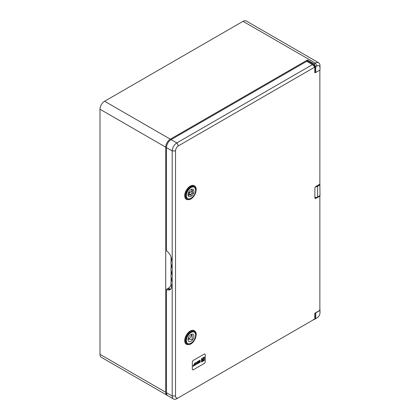 <?xml version="1.0" encoding="UTF-8"?>
<svg xmlns="http://www.w3.org/2000/svg" width="420" height="420" viewBox="0 0 420 420"><rect width="100%" height="100%" fill="white"/><g stroke="black" fill="none" stroke-linecap="round" stroke-linejoin="round"><path stroke-width="0.63" d="M315.756 72.471L320.003 70.019L320.003 67.678A4.174 2.41 120 0 0 317.048 65.972L315.756 66.717L315.756 72.471A0.52 0.299 180 0 1 315.021 72.471L315.021 66.895L313.577 64.391L307.083 60.643L307.083 61.498M307.083 60.643A0.52 0.299 -60 0 1 307.451 60.002L170.315 139.178A6.526 3.769 120 0 0 165.706 147.168L165.706 392.264A6.526 3.769 120 0 0 167.055 395.252A6.526 3.769 120 0 0 167.465 395.435M313.577 64.391L315.389 63.095A6.526 3.769 -60 0 1 318.654 62.769A6.526 3.769 -60 0 1 320.003 65.756L320.003 67.678M318.654 62.769L246.298 21A6.526 3.769 120 0 0 243.038 21.325L104.612 101.241A6.526 3.769 120 0 0 99.997 109.237L99.997 354.328A6.526 3.769 120 0 0 101.346 357.315L167.055 395.252M315.404 318.832A6.526 3.769 -60 0 1 315.389 318.843L317.048 317.882A4.174 2.41 120 0 0 320.003 312.769L320.003 310.422L315.756 312.874L315.756 318.628L317.048 317.882L315.389 318.843M315.504 186.811A3.134 1.806 0 0 0 317.604 186.281L317.604 196.938L320.003 195.552L319.856 182.889M320.003 310.422L319.856 308.422M315.315 312.958A0.52 0.299 0 0 0 315.756 312.874M320.003 184.895L317.604 186.281M317.604 196.938A3.134 1.806 180 0 1 314.874 197.442M315.021 66.895L315.756 66.717L314.097 63.84L307.451 60.002M315.756 318.628L314.097 319.589L315.756 318.628L315.021 318.455L315.021 313.131M314.097 319.589L313.577 319.289M188.034 194.633A4.174 2.41 120 0 0 188.727 194.14A4.174 2.41 120 0 1 188.034 194.633M190.99 189.599A4.174 2.41 120 0 0 190.99 189.52A4.174 2.41 -60 0 1 193.079 189.31A4.174 2.41 -60 0 1 193.079 194.135A4.174 2.41 -60 0 1 188.9 196.544A4.174 2.41 -60 0 1 188.26 193.2A4.174 2.41 -60 0 1 190.99 189.52A4.174 2.41 -60 0 1 193.079 189.31A4.174 2.41 -60 0 1 193.079 194.135A4.174 2.41 -60 0 1 188.9 196.544A4.174 2.41 -60 0 1 188.26 193.2A4.174 2.41 -60 0 1 190.99 189.52A4.174 2.41 120 0 1 190.99 189.599M190.99 187.598A6.526 3.769 -60 0 1 194.25 187.278A6.526 3.769 -60 0 1 194.25 194.812A6.526 3.769 -60 0 1 187.724 198.581A6.526 3.769 -60 0 1 186.727 193.352A6.526 3.769 -60 0 1 190.99 187.598A6.526 3.769 -60 0 1 194.25 187.278A6.526 3.769 -60 0 1 194.25 194.812A6.526 3.769 -60 0 1 187.724 198.581A6.526 3.769 -60 0 1 186.727 193.352A6.526 3.769 -60 0 1 190.99 187.598M189.326 192.565L192.78 190.633L190.859 195.368L189.168 192.98L188.48 192.581L189.168 192.98L192.78 190.633L190.859 195.368L189.168 192.98L189.326 192.565L188.659 192.181L189.326 192.565M188.034 339.554A4.174 2.41 120 0 0 188.727 339.061M193.94 336.147A4.174 2.41 -60 0 1 192.119 340.347A4.174 2.41 -60 0 1 188.9 341.471A4.174 2.41 -60 0 1 188.9 336.646A4.174 2.41 -60 0 1 193.079 334.236A4.174 2.41 -60 0 1 193.94 336.147M195.605 335.186A6.526 3.769 -60 0 1 192.754 341.754A6.526 3.769 -60 0 1 187.724 343.502A6.526 3.769 -60 0 1 187.724 335.969A6.526 3.769 -60 0 1 194.25 332.199A6.526 3.769 -60 0 1 195.605 335.186M191.856 335.249L192.134 335.27L192.134 339.108L191.856 339.455L188.937 339.187L191.856 335.249L190.738 334.598M204.131 363.51A1.565 0.903 120 0 0 205.238 361.594L205.238 354.774A1.565 0.903 120 0 0 204.913 354.055A1.565 0.903 120 0 0 204.131 354.133L193.426 360.313A1.565 0.903 120 0 0 192.318 362.234L192.318 369.054A1.565 0.903 120 0 0 192.644 369.768A1.565 0.903 120 0 0 193.426 369.695L204.131 363.51A1.565 0.903 120 0 0 205.238 361.594L205.238 354.774A1.565 0.903 120 0 0 204.913 354.055A1.565 0.903 120 0 0 204.131 354.133L193.426 360.313A1.565 0.903 120 0 0 192.318 362.234L192.318 369.054A1.565 0.903 120 0 0 192.644 369.768A1.565 0.903 120 0 0 193.426 369.695L204.131 363.51M194.313 185.808A7.833 4.52 120 0 0 194.166 185.719A7.833 4.52 120 0 0 190.25 186.107A7.833 4.52 120 0 0 185.136 193.011A7.833 4.52 120 0 0 186.338 199.285A7.833 4.52 120 0 0 186.485 199.364M178.474 397.719L176.815 398.675A6.526 3.769 -60 0 1 173.549 399A6.526 3.769 -60 0 1 172.2 396.013L172.2 150.922A6.526 3.769 -60 0 1 176.815 142.931L312.475 64.606L314.8 67.1L178.474 145.808A4.174 2.41 120 0 0 175.523 150.922L175.523 396.013A4.174 2.41 120 0 0 178.474 397.719L314.8 319.011L314.8 313.257L319.856 310.338L319.856 196.103L315.982 198.345A1.565 0.903 -60 0 1 315.194 198.418A1.565 0.903 -60 0 1 314.874 197.704L314.874 188.328A1.565 0.903 -60 0 1 315.982 186.407L319.856 184.17L319.856 70.108M315.315 72.555L314.8 72.854L314.8 67.1M194.313 330.734A7.833 4.52 120 0 0 194.166 330.645A7.833 4.52 120 0 0 190.25 331.034A7.833 4.52 120 0 0 185.136 337.932A7.833 4.52 120 0 0 186.338 344.206A7.833 4.52 120 0 0 186.485 344.29M312.475 64.606L306.752 61.304L171.092 139.624A6.526 3.769 120 0 0 166.478 147.62L166.478 250.982A7.098 4.1 -120 0 1 171.097 261.718A3.371 1.948 60 0 0 171.097 263.87A7.098 4.1 -120 0 1 171.097 268.406A3.371 1.948 60 0 0 171.097 270.564A7.098 4.1 -120 0 1 171.097 275.1A3.371 1.948 60 0 0 171.097 277.252A7.098 4.1 -120 0 1 171.097 281.794A3.371 1.948 60 0 0 171.097 283.946A7.098 4.1 -120 0 1 170.027 289.695A7.098 4.1 -120 0 1 166.478 289.343L167.585 288.708A7.098 4.1 -120 0 0 170.541 289.301M166.478 289.343L166.478 392.711A6.526 3.769 120 0 0 167.832 395.698L173.549 399M319.856 196.103L319.856 195.636M167.585 288.708L168.509 288.173A3.654 2.111 120 0 0 171.087 283.909M171.092 281.804L171.092 277.237M171.092 275.111L171.092 270.543M171.092 268.422L171.092 263.849M171.092 261.728L171.092 257.161M194.177 187.236L194.177 187.236A6.526 3.769 120 0 0 190.916 187.556A6.526 3.769 120 0 0 186.653 193.31A6.526 3.769 120 0 0 187.651 198.539L187.651 198.539M194.25 332.199L194.177 332.157A6.526 3.769 120 0 0 190.916 332.483A6.526 3.769 120 0 0 186.653 338.231A6.526 3.769 120 0 0 187.651 343.46L187.724 343.502M186.522 339.092L186.522 338.714M186.522 194.171L186.522 193.793M188.197 195.647L189.767 194.744M191.756 193.594L193.127 192.801M194.397 363.452L194.402 364.381L193.158 365.395L194.402 364.681L194.402 365.19L193.032 366.282L195.169 365.048L194.98 363.116L194.397 363.452M204.398 356.995L201.495 358.669L201.495 362.019L204.398 360.344L204.398 356.995M197.888 362.219L197.699 361.546L197.122 361.882L197.122 362.806L196.119 362.46L195.353 362.901L196.04 363.526L195.353 364.943L196.119 364.502L196.849 363.269L197.122 363.111L197.122 363.925L197.888 363.479L197.684 361.536M196.964 362.896L196.114 362.465M199.516 362.24L198.146 363.027L198.146 363.332L200.282 362.098L200.099 360.161L198.146 361.289L198.146 361.589L199.516 360.801L199.516 361.426L198.277 362.14L198.277 362.444L199.516 361.725L199.516 362.24M198.277 362.418L199.516 361.725M198.146 361.568L199.516 360.801M198.146 363.305L200.267 362.087L200.078 360.15M197.122 363.899L197.867 363.468L197.867 362.208M195.368 364.912L197.122 363.111M196.948 362.885L196.549 362.854L196.948 362.885M201.495 361.998L204.377 360.334L204.377 357.005M203.396 358.848L202.597 360.885L203.033 360.654L203.396 358.848L202.613 360.895M203.411 359.137L203.27 360.497L203.658 360.292L203.39 359.147L203.285 360.507M201.894 359.284L201.91 359.719L203.039 358.953L201.894 359.284L201.91 359.719M201.894 359.993L201.91 360.491L203.28 358.769L201.894 359.993L201.91 360.491M203.238 358.748L201.91 360.003M201.894 360.812L201.91 361.294L202.319 361.058L203.984 357.735L201.91 361.294M203.957 357.709L201.91 360.827M203.028 358.932L201.91 359.294M193.032 366.261L195.148 365.038L194.964 363.106M193.158 365.374L194.402 364.681M317.048 65.972L315.389 63.095L243.038 21.325M170.315 139.178L104.612 101.241M165.706 147.168L99.997 109.237M165.706 392.264L99.997 354.328M192.654 190.649L190.848 189.604L192.654 190.649M190.827 195.342L188.118 193.778L190.827 195.342M188.979 338.83L188.191 338.373M175.523 396.013L172.2 396.013L166.478 392.711M175.523 150.922L172.2 150.922L166.478 147.62M178.474 145.808L176.815 142.931L171.092 139.624M314.874 197.704L315.982 198.345M170.489 289.317L168.509 288.173M190.916 186.916A7.308 4.221 120 0 0 186.438 198.455A7.308 4.221 120 0 0 195.389 193.284A7.308 4.221 120 0 0 190.916 186.916M194.46 185.892C195.589 186.601 196.177 187.792 196.234 189.467L195.657 192.859C193.294 198.214 190.286 200.413 186.632 199.453A7.833 4.52 -60 0 1 185.43 193.179A7.833 4.52 -60 0 1 190.549 186.281A7.833 4.52 -60 0 1 194.46 185.892L194.166 185.719M190.916 331.842A7.308 4.221 120 0 0 186.438 343.376A7.308 4.221 120 0 0 195.389 338.21A7.308 4.221 120 0 0 190.916 331.842M194.46 330.813C195.589 331.522 196.177 332.714 196.234 334.394L195.657 337.78C193.294 343.14 190.286 345.34 186.632 344.379A7.833 4.52 -60 0 1 185.43 338.1A7.833 4.52 -60 0 1 190.549 331.202A7.833 4.52 -60 0 1 194.46 330.813L194.166 330.645M192.78 190.633L190.922 189.556L192.78 190.633M190.859 195.368L188.118 193.788L190.859 195.368M192.082 335.149L190.922 334.483M186.632 199.453L186.338 199.285M186.632 344.379L186.338 344.206"/></g></svg>
